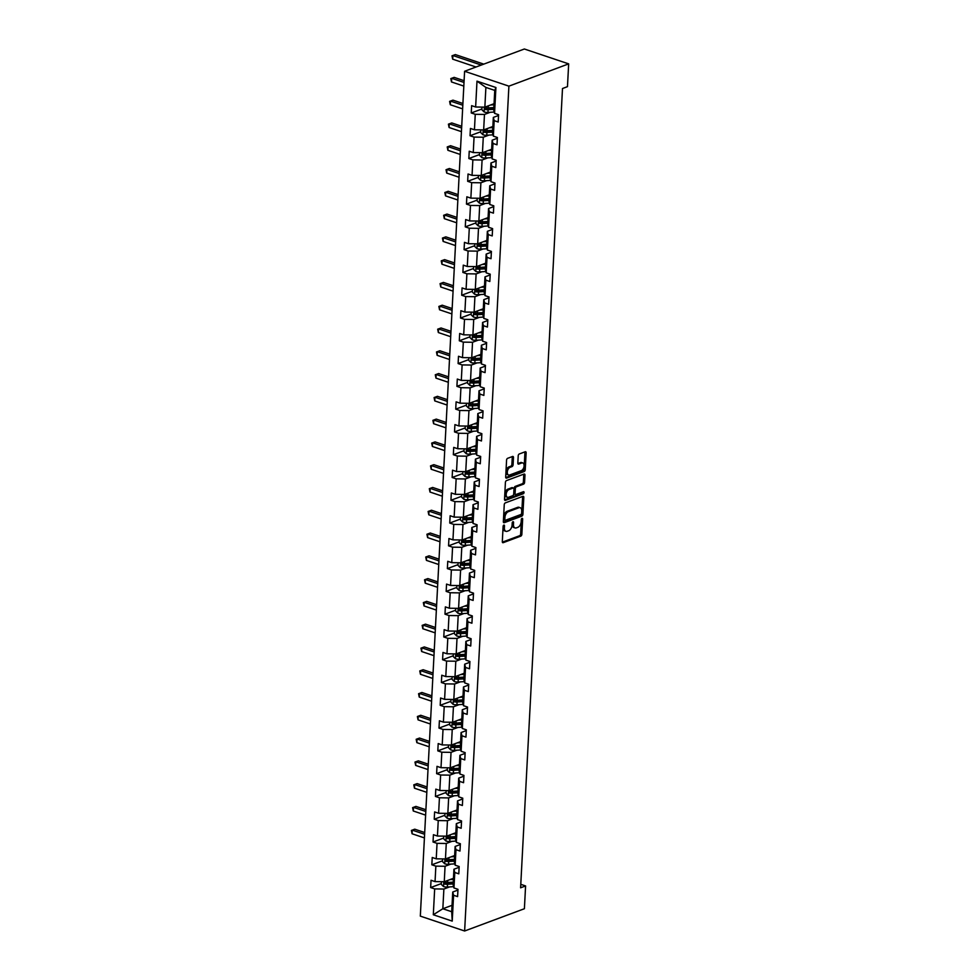 <?xml version="1.0" encoding="UTF-8"?>
<svg xmlns="http://www.w3.org/2000/svg" width="980" height="980" viewBox="0 0 980 980"><rect width="100%" height="100%" fill="white"/><g stroke="black" fill="none" stroke-linecap="round" stroke-linejoin="round"><path stroke-width="1.47" d="M503.843 525.121A1.066 0.625 108.6 0 0 503.108 526.383L502.311 541.609A1.531 0.894 108.6 0 0 502.801 542.7A1.531 0.894 108.6 0 0 503.206 542.675L520.809 536.121A1.531 0.894 108.6 0 0 521.862 534.321L522.659 519.094A1.066 0.625 108.6 0 0 521.287 519.608L521.188 521.568A4.9 2.866 108.6 0 1 517.82 527.326L516.35 527.877A4.9 2.866 108.6 0 1 515.027 527.926A4.9 2.866 108.6 0 1 513.459 524.447L513.569 522.487A1.066 0.625 108.6 0 0 512.197 522.989L512.099 524.962A4.9 2.866 108.6 0 1 508.73 530.719L507.26 531.258A4.9 2.866 108.6 0 1 505.937 531.319A4.9 2.866 108.6 0 1 504.369 527.84L504.48 525.868A1.066 0.625 108.6 0 0 503.843 525.121M513.471 457.55A1.531 0.894 108.6 0 0 512.981 456.46A1.531 0.894 108.6 0 0 512.565 456.484L507.628 458.322A1.531 0.894 108.6 0 0 506.574 460.122L505.692 477.027A1.531 0.894 108.6 0 0 506.182 478.118A1.531 0.894 108.6 0 0 506.599 478.105L524.19 471.539A1.531 0.894 108.6 0 0 525.243 469.738L526.138 452.834A1.531 0.894 108.6 0 0 525.635 451.743A1.531 0.894 108.6 0 0 525.231 451.755L519.265 453.985A1.531 0.894 108.6 0 0 518.212 455.786L517.832 463.026A1.531 0.894 108.6 0 0 518.322 464.104A1.531 0.894 108.6 0 0 518.739 464.091L521.691 462.989A4.091 2.401 108.6 0 1 522.793 462.94A4.091 2.401 108.6 0 1 523.994 466.713A4.091 2.401 108.6 0 1 521.287 470.657L509.71 474.969A4.091 2.401 108.6 0 1 508.608 475.018A4.091 2.401 108.6 0 1 507.395 471.245A4.091 2.401 108.6 0 1 510.102 467.301L512.038 466.59A1.531 0.894 108.6 0 0 513.091 464.79L513.471 457.55L512.271 457.146A1.531 0.894 108.6 0 0 512.221 456.607M464.63 931L524.398 908.73L525.586 885.945L520.601 887.794L562.495 88.519L567.469 86.656L568.67 63.872L508.902 86.154L464.63 931L420.322 916.129L464.594 71.27L508.902 86.154M505.288 502.899A1.531 0.894 108.6 0 0 504.247 504.7L503.353 521.617A1.531 0.894 108.6 0 0 503.843 522.695A1.531 0.894 108.6 0 0 504.259 522.683L521.85 516.129A1.531 0.894 108.6 0 0 522.904 514.329L523.798 497.411A1.531 0.894 108.6 0 0 523.308 496.321A1.531 0.894 108.6 0 0 522.891 496.346L505.288 502.899M504.529 499.322L505.411 482.405A1.531 0.894 108.6 0 1 506.464 480.604L524.055 474.051A1.531 0.894 108.6 0 1 524.471 474.038A1.531 0.894 108.6 0 1 524.962 475.116L524.582 482.356A1.531 0.894 108.6 0 1 523.528 484.157L516.399 486.815A1.531 0.894 108.6 0 0 515.345 488.616L515.088 493.418A1.531 0.894 108.6 0 0 515.578 494.508A1.531 0.894 108.6 0 0 515.995 494.484L523.418 491.715A1.066 0.625 108.6 0 1 523.32 493.724L505.423 500.388A1.531 0.894 108.6 0 1 505.019 500.413A1.531 0.894 108.6 0 1 504.529 499.322M494.557 113.362L493.712 110.115L494.753 90.393L495.917 87.514L494.557 113.362L498.575 114.709L498.195 122.01L494.177 120.663L493.369 136.147L497.375 137.494L496.995 144.795L492.989 143.447L492.168 158.932L496.186 160.279L495.807 167.58L491.788 166.232L490.98 181.704L494.986 183.052L494.606 190.353L490.6 189.005L489.78 204.489L493.798 205.837L493.418 213.138L489.4 211.79L488.591 227.274L492.609 228.622L492.217 235.923L488.212 234.575L487.403 250.059L491.409 251.407L491.029 258.708L487.011 257.36L486.202 272.844L490.221 274.18L489.829 281.493L485.823 280.145L485.014 295.617L489.02 296.964L488.64 304.266L484.622 302.918L483.814 318.402L487.832 319.75L487.44 327.051L483.434 325.703L482.626 341.187L486.631 342.535L486.252 349.836L482.234 348.488L481.425 363.972L485.443 365.32L485.063 372.621L481.045 371.273L480.237 386.745L484.243 388.092L483.863 395.406L479.857 394.058L479.036 409.53L483.054 410.877L482.675 418.178L478.657 416.831L477.848 432.315L481.854 433.662L481.474 440.963L477.468 439.616L476.648 455.1L480.666 456.447L480.286 463.748L476.268 462.401L475.459 477.885L479.465 479.232L479.085 486.533L475.08 485.186L474.259 500.658L478.277 502.005L477.897 509.306L473.879 507.971L473.071 523.442L477.076 524.79L476.697 532.091L472.691 530.744L471.87 546.227L475.888 547.575L475.508 554.876L471.49 553.529L470.682 569.013L474.7 570.36L474.308 577.661L470.302 576.313L469.494 591.798L473.499 593.145L473.12 600.446L469.102 599.099L468.293 614.57L472.311 615.918L471.919 623.219L467.913 621.871L467.105 637.355L471.111 638.703L470.731 646.004L466.713 644.656L465.904 660.14L469.922 661.488L469.53 668.789L465.524 667.441L464.716 682.925L468.722 684.273L468.342 691.574L464.324 690.226L463.516 705.71L467.534 707.045L467.142 714.359L463.136 713.011L462.327 728.483L466.333 729.831L465.953 737.132L461.948 735.784L461.127 751.268L465.145 752.615L464.765 759.917L460.747 758.569L459.939 774.053L463.944 775.401L463.565 782.702L459.559 781.354L458.738 796.838L462.756 798.186L462.376 805.486L458.358 804.139L457.55 819.611L461.555 820.958L461.176 828.272L457.17 826.924L456.349 842.396L460.367 843.743L459.988 851.044L455.97 849.697L455.161 865.181L459.167 866.528L458.787 873.829L454.781 872.482L453.961 887.966L457.979 889.313L457.599 896.614L453.581 895.267L452.233 921.114L433.307 914.757L434.667 888.909L430.649 887.562L431.029 880.261L435.047 881.608L435.855 866.136L431.837 864.789L432.229 857.476L436.235 858.823L437.043 843.351L433.038 842.004L433.417 834.703L437.435 836.05L438.244 820.566L434.226 819.219L434.618 811.918L438.624 813.265L439.432 797.781L435.426 796.434L435.806 789.133L439.824 790.48L440.632 774.996L436.615 773.649L437.007 766.348L441.012 767.695L441.821 752.223L437.815 750.876L438.195 743.575L442.213 744.923L443.021 729.439L439.003 728.091L439.395 720.79L443.401 722.138L444.21 706.654L440.204 705.306L440.584 698.005L444.602 699.353L445.41 683.869L441.392 682.521L441.772 675.22L445.79 676.567L446.598 661.083L442.593 659.736L442.972 652.435L446.978 653.783L447.799 638.311L443.781 636.963L444.161 629.662L448.179 631.01L448.987 615.526L444.981 614.178L445.361 606.877L449.367 608.225L450.188 592.741L446.17 591.393L446.549 584.092L450.567 585.44L451.376 569.956L447.37 568.608L447.75 561.307L451.755 562.655L452.576 547.171L448.558 545.836L448.938 538.522L452.956 539.87L453.765 524.398L449.747 523.051L450.139 515.75L454.144 517.097L454.953 501.613L450.947 500.266L451.327 492.965L455.345 494.312L456.153 478.828L452.135 477.481L452.527 470.18L456.533 471.527L457.341 456.043L453.336 454.696L453.716 447.395L457.734 448.742L458.542 433.27L454.524 431.923L454.916 424.61L458.922 425.957L459.73 410.485L455.725 409.138L456.104 401.837L460.122 403.184L460.931 387.7L456.913 386.353L457.305 379.052L461.31 380.399L462.119 364.915L458.113 363.568L458.493 356.267L462.511 357.614L463.32 342.13L459.302 340.783L459.681 333.482L463.699 334.829L464.508 319.358L460.502 318.01L460.882 310.709L464.888 312.057L465.708 296.572L461.69 295.225L462.07 287.924L466.088 289.272L466.897 273.788L462.891 272.44L463.271 265.139L467.276 266.487L468.097 251.003L464.079 249.655L464.459 242.354L468.477 243.702L469.285 228.218L465.28 226.87L465.659 219.569L469.665 220.917L470.486 205.445L466.468 204.097L466.848 196.796L470.866 198.144L471.674 182.66L467.668 181.312L468.048 174.011L472.054 175.359L472.862 159.875L468.857 158.527L469.236 151.226L473.254 152.574L474.063 137.09L470.045 135.742L470.437 128.441L474.443 129.789L475.251 114.305L471.245 112.97L471.625 105.656L475.643 107.004L476.991 81.156L495.917 87.514M492.854 126.494L483.655 129.924L484.475 114.44L490.233 112.296M484.475 114.44L475.251 114.305M483.655 129.924L474.443 129.789M493.369 136.147L492.524 132.9L493.332 117.416L494.177 120.663M498.538 115.481L493.332 117.416M491.666 149.279L482.466 152.709L483.275 137.225L489.045 135.069M483.275 137.225L474.063 137.09M482.466 152.709L473.254 152.574M492.168 158.932L491.323 155.673L492.144 140.201L492.989 143.447M497.338 138.254L492.144 140.201M490.466 172.051L481.266 175.481L482.087 160.01L487.844 157.854M482.087 160.01L472.862 159.875M481.266 175.481L472.054 175.359M490.98 181.704L490.135 178.458L490.943 162.986L491.788 166.232M496.149 161.039L490.943 162.986M489.277 194.836L480.077 198.266L480.886 182.782L486.656 180.639M480.886 182.782L471.674 182.66M480.077 198.266L470.866 198.144M489.78 204.489L488.934 201.243L489.755 185.759L490.6 189.005M494.949 183.824L489.755 185.759M488.077 217.621L478.877 221.051L479.698 205.567L485.455 203.424M479.698 205.567L470.486 205.445M478.877 221.051L469.665 220.917M488.591 227.274L487.746 224.028L488.555 208.544L489.4 211.79M493.761 206.609L488.555 208.544M486.889 240.406L477.689 243.836L478.497 228.352L484.267 226.209M478.497 228.352L469.285 228.218M477.689 243.836L468.477 243.702M487.403 250.059L486.546 246.813L487.366 231.329L488.212 234.575M492.56 229.394L487.366 231.329M485.688 263.191L476.501 266.621L477.309 251.137L483.067 248.981M477.309 251.137L468.097 251.003M476.501 266.621L467.276 266.487M486.202 272.844L485.357 269.586L486.166 254.114L487.011 257.36M491.372 252.166L486.166 254.114M484.5 285.964L475.3 289.394L476.109 273.922L481.878 271.766M476.109 273.922L466.897 273.788M475.3 289.394L466.088 289.272M485.014 295.617L484.169 292.371L484.978 276.887L485.823 280.145M490.172 274.951L484.978 276.887M483.299 308.749L474.112 312.179L474.92 296.695L480.678 294.551M474.92 296.695L465.708 296.572M474.112 312.179L464.888 312.057M483.814 318.402L482.969 315.156L483.777 299.672L484.622 302.918M488.983 297.736L483.777 299.672M482.111 331.534L472.911 334.964L473.72 319.48L479.49 317.336M473.72 319.48L464.508 319.358M472.911 334.964L463.699 334.829M482.626 341.187L481.78 337.941L482.589 322.457L483.434 325.703M487.783 320.521L482.589 322.457M480.923 354.319L471.723 357.749L472.532 342.265L478.301 340.121M472.532 342.265L463.32 342.13M471.723 357.749L462.511 357.614M481.425 363.972L480.58 360.726L481.388 345.242L482.234 348.488M486.595 343.306L481.388 345.242M479.722 377.104L470.523 380.522L471.331 365.05L477.101 362.894M471.331 365.05L462.119 364.915M470.523 380.522L461.31 380.399M480.237 386.745L479.392 383.499L480.2 368.027L481.045 371.273M485.394 366.079L480.2 368.027M478.534 399.877L469.334 403.307L470.143 387.835L475.913 385.679M470.143 387.835L460.931 387.7M469.334 403.307L460.122 403.184M479.036 409.53L478.191 406.284L479 390.8L479.857 394.058M484.206 388.864L479 390.8M477.334 422.662L468.134 426.092L468.942 410.608L474.712 408.464M468.942 410.608L459.73 410.485M468.134 426.092L458.922 425.957M477.848 432.315L477.003 429.069L477.811 413.585L478.657 416.831M483.018 411.649L477.811 413.585M476.145 445.447L466.946 448.877L467.754 433.393L473.524 431.249M467.754 433.393L458.542 433.27M466.946 448.877L457.734 448.742M476.648 455.1L475.802 451.854L476.611 436.37L477.468 439.616M481.817 434.434L476.611 436.37M474.945 468.232L465.745 471.662L466.566 456.178L472.323 454.022M466.566 456.178L457.341 456.043M465.745 471.662L456.533 471.527M475.459 477.885L474.614 474.639L475.423 459.155L476.268 462.401M480.629 457.219L475.423 459.155M473.757 491.017L464.557 494.435L465.365 478.963L471.135 476.807M465.365 478.963L456.153 478.828M464.557 494.435L455.345 494.312M474.259 500.658L473.413 497.411L474.234 481.94L475.08 485.186M479.428 479.992L474.234 481.94M472.556 513.79L463.356 517.22L464.177 501.736L469.935 499.592M464.177 501.736L454.953 501.613M463.356 517.22L454.144 517.097M473.071 523.442L472.225 520.196L473.034 504.712L473.879 507.971M478.24 502.777L473.034 504.712M471.368 536.575L462.168 540.005L462.977 524.521L468.746 522.377M462.977 524.521L453.765 524.398M462.168 540.005L452.956 539.87M471.87 546.227L471.025 542.981L471.846 527.497L472.691 530.744M477.04 525.562L471.846 527.497M470.167 559.36L460.968 562.79L461.788 547.306L467.546 545.162M461.788 547.306L452.576 547.171M460.968 562.79L451.755 562.655M470.682 569.013L469.837 565.766L470.645 550.282L471.49 553.529M475.851 548.347L470.645 550.282M468.979 582.145L459.779 585.575L460.588 570.091L466.358 567.935M460.588 570.091L451.376 569.956M459.779 585.575L450.567 585.44M469.494 591.798L468.636 588.539L469.457 573.067L470.302 576.313M474.651 571.12L469.457 573.067M467.779 604.917L458.591 608.347L459.399 592.876L465.157 590.72M459.399 592.876L450.188 592.741M458.591 608.347L449.367 608.225M468.293 614.57L467.448 611.324L468.256 595.852L469.102 599.099M473.463 593.904L468.256 595.852M466.59 627.702L457.391 631.132L458.199 615.648L463.969 613.505M458.199 615.648L448.987 615.526M457.391 631.132L448.179 631.01M467.105 637.355L466.26 634.109L467.068 618.625L467.913 621.871M472.262 616.69L467.068 618.625M465.39 650.487L456.202 653.917L457.011 638.433L462.768 636.289M457.011 638.433L447.799 638.311M456.202 653.917L446.978 653.783M465.904 660.14L465.059 656.894L465.868 641.41L466.713 644.656M471.074 639.475L465.868 641.41M464.202 673.272L455.002 676.702L455.81 661.218L461.58 659.075M455.81 661.218L446.598 661.083M455.002 676.702L445.79 676.567M464.716 682.925L463.871 679.679L464.679 664.195L465.524 667.441M469.873 662.26L464.679 664.195M463.001 696.057L453.814 699.475L454.622 684.003L460.38 681.847M454.622 684.003L445.41 683.869M453.814 699.475L444.602 699.353M463.516 705.71L462.67 702.452L463.479 686.98L464.324 690.226M468.685 685.032L463.479 686.98M461.813 718.83L452.613 722.26L453.422 706.788L459.191 704.632M453.422 706.788L444.21 706.654M452.613 722.26L443.401 722.138M462.327 728.483L461.482 725.237L462.291 709.753L463.136 713.011M467.485 707.817L462.291 709.753M460.625 741.615L451.425 745.045L452.233 729.561L458.003 727.417M452.233 729.561L443.021 729.439M451.425 745.045L442.213 744.923M461.127 751.268L460.282 748.022L461.09 732.538L461.948 735.784M466.296 730.602L461.09 732.538M459.424 764.4L450.224 767.83L451.033 752.346L456.803 750.202M451.033 752.346L441.821 752.223M450.224 767.83L441.012 767.695M459.939 774.053L459.093 770.807L459.902 755.323L460.747 758.569M465.108 753.387L459.902 755.323M458.236 787.185L449.036 790.615L449.845 775.131L455.614 772.987M449.845 775.131L440.632 774.996M449.036 790.615L439.824 790.48M458.738 796.838L457.893 793.592L458.701 778.108L459.559 781.354M463.908 776.172L458.701 778.108M457.035 809.97L447.836 813.388L448.656 797.916L454.414 795.76M448.656 797.916L439.432 797.781M447.836 813.388L438.624 813.265M457.55 819.611L456.705 816.365L457.513 800.893L458.358 804.139M462.719 798.945L457.513 800.893M455.847 832.743L446.647 836.173L447.456 820.701L453.226 818.545M447.456 820.701L438.244 820.566M446.647 836.173L437.435 836.05M456.349 842.396L455.504 839.149L456.325 823.666L457.17 826.924M461.519 821.73L456.325 823.666M454.647 855.528L445.447 858.958L446.268 843.474L452.025 841.33M446.268 843.474L437.043 843.351M445.447 858.958L436.235 858.823M455.161 865.181L454.316 861.935L455.124 846.451L455.97 849.697M460.33 844.515L455.124 846.451M453.458 878.313L444.259 881.743L445.067 866.259L450.837 864.115M445.067 866.259L435.855 866.136M444.259 881.743L435.047 881.608M453.961 887.966L453.115 884.72L453.936 869.236L454.781 872.482M459.13 867.3L453.936 869.236M452.037 905.324L442.838 908.754L443.879 889.044L449.636 886.888M443.879 889.044L434.667 888.909M433.307 914.757L442.838 908.754L451.707 911.731L452.736 892.02L453.581 895.267M568.67 63.872L524.361 49L464.594 71.27M525.586 885.945L520.784 884.327M494.753 90.393L485.884 87.428L484.855 107.138L494.055 103.709M457.942 890.085L452.736 892.02M451.707 911.731L452.233 921.114M484.855 107.138L475.643 107.004M476.991 81.156L485.884 87.428M441.306 883.592L430.649 887.562M442.507 860.808L431.837 864.789M443.695 838.023L433.038 842.004M444.896 815.25L434.226 819.219M446.084 792.465L435.426 796.434M447.284 769.68L436.615 773.649M448.473 746.895L437.815 750.876M449.661 724.122L439.003 728.091M450.861 701.337L440.204 705.306M452.05 678.552L441.392 682.521M453.25 655.767L442.593 659.736M454.438 632.982L443.781 636.963M455.639 610.209L444.981 614.178M456.827 587.424L446.17 591.393M458.028 564.639L447.37 568.608M459.216 541.854L448.558 545.836M460.416 519.069L449.747 523.051M461.605 496.297L450.947 500.266M462.805 473.512L452.135 477.481M463.993 450.727L453.336 454.696M465.194 427.942L454.524 431.923M466.382 405.157L455.725 409.138M467.583 382.384L456.913 386.353M468.771 359.599L458.113 363.568M469.959 336.814L459.302 340.783M471.16 314.029L460.502 318.01M472.348 291.256L461.69 295.225M473.548 268.471L462.891 272.44M474.737 245.686L464.079 249.655M475.937 222.901L465.28 226.87M477.125 200.116L466.468 204.097M478.326 177.343L467.668 181.312M479.514 154.558L468.857 158.527M480.715 131.773L470.045 135.742M481.903 108.988L471.245 112.97M503.267 525.758L503.169 527.436A4.9 2.866 108.6 0 0 504.737 530.915L505.937 531.319M515.027 527.926L513.839 527.522A4.9 2.866 108.6 0 1 512.271 524.055L512.356 522.365M502.36 542.148L519.608 535.717A1.531 0.894 108.6 0 0 520.662 533.916L521.446 518.971M503.402 522.156L520.662 515.725A1.531 0.894 108.6 0 0 521.715 513.924L522.597 497.007A1.531 0.894 108.6 0 0 522.548 496.468M504.81 519.523A1.066 0.625 108.6 0 0 505.435 520.27L520.882 514.512A1.066 0.625 108.6 0 0 521.617 513.263L521.727 511.18A4.9 2.866 108.6 0 0 520.16 507.701A4.9 2.866 108.6 0 0 518.849 507.763L508.289 511.695A4.9 2.866 108.6 0 0 504.921 517.452L504.81 519.523L503.61 519.13A1.066 0.625 108.6 0 0 504.235 519.878M520.16 507.701L518.959 507.297A4.9 2.866 108.6 0 0 517.648 507.358L518.849 507.763M503.61 519.13L503.72 517.048A4.9 2.866 108.6 0 1 507.089 511.291L517.648 507.358M515.578 494.508L514.378 494.104A1.531 0.894 108.6 0 1 513.888 493.014L514.145 488.212A1.531 0.894 108.6 0 1 515.198 486.411L522.328 483.752A1.531 0.894 108.6 0 0 523.381 481.952L523.761 474.712A1.531 0.894 108.6 0 0 523.712 474.185M504.577 499.861L522.12 493.32A1.066 0.625 108.6 0 0 522.855 491.923M508.988 489.571A4.091 2.401 108.6 0 0 506.28 493.516A4.091 2.401 108.6 0 0 507.481 497.289A4.091 2.401 108.6 0 0 508.583 497.252L512.663 495.721A1.531 0.894 108.6 0 0 513.716 493.932L513.973 489.13A1.531 0.894 108.6 0 0 513.483 488.04A1.531 0.894 108.6 0 0 513.067 488.052L508.988 489.571L507.787 489.179A4.091 2.401 108.6 0 0 505.08 493.124A4.091 2.401 108.6 0 0 506.28 496.897L507.481 497.289M512.601 487.893A1.531 0.894 108.6 0 0 512.283 487.636A1.531 0.894 108.6 0 0 511.866 487.648L513.067 488.052M507.787 489.179L511.866 487.648M508.608 475.018L507.407 474.614A4.091 2.401 108.6 0 1 506.207 470.841A4.091 2.401 108.6 0 1 508.914 466.897L510.837 466.186A1.531 0.894 108.6 0 0 511.891 464.385L512.271 457.146M522.793 462.94L521.593 462.536A4.091 2.401 108.6 0 0 520.49 462.585L521.691 462.989M517.881 463.552L520.49 462.585M505.741 477.566L522.989 471.135A1.531 0.894 108.6 0 0 524.043 469.346L524.937 452.429A1.531 0.894 108.6 0 0 524.888 451.89M441.404 881.706L441.27 884.34L443.585 886.606A4.128 1.433 3 0 0 447.37 887.035L453.63 886.655M450.028 879.587L453.397 879.391M452.38 878.717L453.434 878.644M453.25 882.159L447.615 882.502A4.128 1.433 -177 0 1 444.846 882.331L444.761 884.083A4.128 1.433 3 0 0 447.517 884.254L453.164 883.911M453.201 883.176L446.929 883.556A2.107 0.735 -177 0 1 446.194 883.556L444.761 884.083M424.61 834.262L412.274 830.121L412.078 833.772L424.413 837.912M412.078 833.772L411.404 830.415L414.761 829.19L424.695 832.522M414.761 829.19L411.404 830.415M442.605 858.921L442.458 861.555L444.785 863.821A4.128 1.433 3 0 0 448.571 864.25L454.818 863.87M451.216 856.814L454.598 856.606M453.581 855.932L454.634 855.871M454.451 859.387L448.803 859.717A4.128 1.433 -177 0 1 446.047 859.546L445.949 861.298A4.128 1.433 3 0 0 448.718 861.469L454.353 861.138M454.389 860.391L448.117 860.771A2.107 0.735 -177 0 1 447.382 860.771L445.949 861.298M425.798 811.477L413.474 807.336L413.278 810.987L425.614 815.127M413.278 810.987L412.605 807.63L415.961 806.405L425.896 809.737M415.961 806.405L412.605 807.63M443.793 836.136L443.658 838.77L445.974 841.036A4.128 1.433 3 0 0 449.759 841.465L456.019 841.085M452.405 834.029L455.786 833.821M454.769 833.147L455.823 833.086M455.639 836.602L450.004 836.932A4.128 1.433 -177 0 1 447.235 836.773L447.137 838.525A4.128 1.433 3 0 0 449.906 838.696L455.553 838.353M455.59 837.606L449.318 837.986A2.107 0.735 -177 0 1 448.571 837.986L447.137 838.525M426.998 788.692L414.663 784.551L414.466 788.202L426.802 792.342M414.466 788.202L413.793 784.845L417.149 783.62L427.084 786.965M417.149 783.62L413.793 784.845M444.994 813.351L444.846 815.997L447.174 818.251A4.128 1.433 3 0 0 450.959 818.68L457.207 818.312M453.605 811.244L456.986 811.036M455.97 810.362L457.023 810.301M456.839 813.817L451.192 814.16A4.128 1.433 -177 0 1 448.424 813.988L448.338 815.74A4.128 1.433 3 0 0 451.106 815.911L456.741 815.568M456.778 814.833L450.506 815.201A2.107 0.735 -177 0 1 449.771 815.201L448.338 815.74M428.187 765.907L415.851 761.766L415.667 765.417L428.003 769.557M415.667 765.417L414.993 762.06L418.35 760.848L428.285 764.18M418.35 760.848L414.993 762.06M446.182 790.566L446.047 793.212L448.362 795.478A4.128 1.433 3 0 0 452.148 795.895L458.395 795.527M454.793 788.459L458.175 788.263M457.158 787.577L458.211 787.516M458.028 791.032L452.393 791.375A4.128 1.433 -177 0 1 449.624 791.203L449.526 792.955A4.128 1.433 3 0 0 452.295 793.126L457.942 792.783M457.979 792.048L451.707 792.428A2.107 0.735 -177 0 1 450.959 792.416L449.526 792.955M429.387 743.134L417.051 738.994L416.855 742.644L429.191 746.785M416.855 742.644L416.182 739.288L419.538 738.062L429.473 741.395M419.538 738.062L416.182 739.288M447.382 767.793L447.235 770.427L449.563 772.693A4.128 1.433 3 0 0 453.348 773.122L459.596 772.742M455.994 765.674L459.363 765.478M458.358 764.804L459.412 764.731M459.228 768.247L453.581 768.59A4.128 1.433 -177 0 1 450.812 768.418L450.727 770.17A4.128 1.433 3 0 0 453.495 770.341L459.13 769.998M459.167 769.263L452.895 769.643A2.107 0.735 -177 0 1 452.16 769.643L450.727 770.17M430.575 720.349L418.24 716.208L418.056 719.859L430.392 724M418.056 719.859L417.382 716.503L420.738 715.278L430.673 718.61M420.738 715.278L417.382 716.503M448.571 745.008L448.436 747.642L450.751 749.908A4.128 1.433 3 0 0 454.536 750.337L460.784 749.957M457.182 742.901L460.563 742.693M459.547 742.019L460.6 741.958M460.416 745.474L454.769 745.805A4.128 1.433 -177 0 1 452.013 745.633L451.915 747.385A4.128 1.433 3 0 0 454.683 747.556L460.33 747.226M460.367 746.478L454.095 746.858A2.107 0.735 -177 0 1 453.348 746.858L451.915 747.385M431.776 697.564L419.44 693.423L419.244 697.074L431.58 701.215M419.244 697.074L418.57 693.717L421.927 692.492L431.862 695.837M421.927 692.492L418.57 693.717M449.771 722.223L449.624 724.857L451.952 727.123A4.128 1.433 3 0 0 455.737 727.552L461.984 727.172M458.383 720.116L461.752 719.908M460.735 719.234L461.801 719.173M461.617 722.689L455.97 723.032A4.128 1.433 -177 0 1 453.201 722.86L453.115 724.612A4.128 1.433 3 0 0 455.872 724.784L461.519 724.441M461.555 723.693L455.284 724.073A2.107 0.735 -177 0 1 454.549 724.073L453.115 724.612M432.964 674.779L420.628 670.639L420.445 674.289L432.768 678.43M420.445 674.289L419.771 670.933L423.127 669.72L433.05 673.052M423.127 669.72L419.771 670.933M450.959 699.438L450.825 702.084L453.14 704.338A4.128 1.433 3 0 0 456.925 704.767L463.173 704.399M459.571 697.331L462.952 697.123M461.935 696.449L462.989 696.388M462.805 699.904L457.158 700.247A4.128 1.433 -177 0 1 454.402 700.075L454.304 701.827A4.128 1.433 3 0 0 457.072 701.999L462.719 701.655M462.756 700.92L456.484 701.3A2.107 0.735 -177 0 1 455.737 701.288L454.304 701.827M434.165 651.994L421.829 647.854L421.633 651.516L433.969 655.657M421.633 651.516L420.959 648.16L424.316 646.935L434.25 650.267M424.316 646.935L420.959 648.16M452.16 676.653L452.013 679.299L454.34 681.566A4.128 1.433 3 0 0 458.126 681.994L464.373 681.615M460.772 674.546L464.14 674.35M463.124 673.664L464.189 673.603M463.993 677.119L458.358 677.462A4.128 1.433 -177 0 1 455.59 677.29L455.504 679.042A4.128 1.433 3 0 0 458.26 679.214L463.908 678.87M463.944 678.136L457.672 678.515A2.107 0.735 -177 0 1 456.937 678.503L455.504 679.042M435.353 629.221L423.017 625.081L422.833 628.731L435.157 632.872M422.833 628.731L422.16 625.375L425.516 624.15L435.439 627.482M425.516 624.15L422.16 625.375M453.348 653.88L453.213 656.514L455.529 658.78A4.128 1.433 3 0 0 459.314 659.209L465.561 658.83M461.96 651.774L465.341 651.565M464.324 650.892L465.377 650.818M465.194 654.334L459.547 654.677A4.128 1.433 -177 0 1 456.79 654.505L456.692 656.257A4.128 1.433 3 0 0 459.461 656.429L465.096 656.086M465.145 655.351L458.873 655.73A2.107 0.735 -177 0 1 458.126 655.73L456.692 656.257M436.541 606.436L424.218 602.296L424.022 605.946L436.357 610.087M424.022 605.946L423.348 602.59L426.704 601.365L436.639 604.697M426.704 601.365L423.348 602.59M454.536 631.096L454.402 633.729L456.717 635.995A4.128 1.433 3 0 0 460.502 636.424L466.762 636.045M463.16 628.989L466.529 628.78M465.512 628.107L466.566 628.045M466.382 631.561L460.747 631.892A4.128 1.433 -177 0 1 457.979 631.72L457.893 633.472A4.128 1.433 3 0 0 460.649 633.644L466.296 633.313M466.333 632.566L460.061 632.945A2.107 0.735 -177 0 1 459.326 632.945L457.893 633.472M437.741 583.651L425.406 579.511L425.222 583.161L437.546 587.302M425.222 583.161L424.536 579.805L427.905 578.58L437.827 581.924M427.905 578.58L424.536 579.805M455.737 608.311L455.602 610.944L457.917 613.211A4.128 1.433 3 0 0 461.702 613.639L467.95 613.26M464.349 606.204L467.73 605.995M466.713 605.322L467.766 605.26M467.583 608.776L461.935 609.119A4.128 1.433 -177 0 1 459.179 608.948L459.081 610.699A4.128 1.433 3 0 0 461.85 610.871L467.485 610.528M467.534 609.78L461.262 610.16A2.107 0.735 -177 0 1 460.514 610.16L459.081 610.699M438.93 560.866L426.606 556.726L426.41 560.376L438.746 564.517M426.41 560.376L425.737 557.02L429.093 555.807L439.028 559.139M429.093 555.807L425.737 557.02M456.925 585.526L456.79 588.172L459.106 590.438A4.128 1.433 3 0 0 462.891 590.854L469.151 590.487M465.549 583.418L468.918 583.223M467.901 582.537L468.955 582.475M468.771 585.991L463.136 586.334A4.128 1.433 -177 0 1 460.367 586.163L460.282 587.914A4.128 1.433 3 0 0 463.038 588.086L468.685 587.743M468.722 587.008L462.45 587.388A2.107 0.735 -177 0 1 461.715 587.375L460.282 587.914M440.13 538.094L427.795 533.953L427.611 537.604L439.934 541.744M427.611 537.604L426.925 534.247L430.281 533.022L440.216 536.354M430.281 533.022L426.925 534.247M458.126 562.74L457.991 565.387L460.306 567.653A4.128 1.433 3 0 0 464.091 568.082L470.339 567.702M466.737 560.634L470.118 560.438M469.102 559.764L470.155 559.69M469.971 563.206L464.324 563.549A4.128 1.433 -177 0 1 461.568 563.378L461.47 565.129A4.128 1.433 3 0 0 464.238 565.301L469.873 564.958M469.91 564.223L463.638 564.602A2.107 0.735 -177 0 1 462.903 564.602L461.47 565.129M441.319 515.309L428.995 511.168L428.799 514.818L441.135 518.959M428.799 514.818L428.125 511.462L431.482 510.237L441.416 513.569M431.482 510.237L428.125 511.462M459.314 539.968L459.179 542.601L461.494 544.868A4.128 1.433 3 0 0 465.28 545.297L471.539 544.917M467.938 537.861L471.307 537.653M470.29 536.979L471.343 536.918M471.16 540.421L465.524 540.764A4.128 1.433 -177 0 1 462.756 540.593L462.67 542.344A4.128 1.433 3 0 0 465.427 542.516L471.074 542.185M471.111 541.438L464.839 541.818A2.107 0.735 -177 0 1 464.104 541.818L462.67 542.344M442.519 492.524L430.183 488.383L429.987 492.034L442.323 496.174M429.987 492.034L429.314 488.677L432.67 487.452L442.605 490.784M432.67 487.452L429.314 488.677M460.514 517.183L460.38 519.817L462.695 522.083A4.128 1.433 3 0 0 466.48 522.512L472.728 522.132M469.126 515.076L472.507 514.868M471.49 514.194L472.544 514.133M472.36 517.648L466.713 517.979A4.128 1.433 -177 0 1 463.957 517.808L463.859 519.572A4.128 1.433 3 0 0 466.627 519.743L472.262 519.4M472.299 518.653L466.027 519.033A2.107 0.735 -177 0 1 465.292 519.033L463.859 519.572M443.707 469.738L431.384 465.598L431.188 469.249L443.524 473.389M431.188 469.249L430.514 465.892L433.871 464.667L443.805 468.011M433.871 464.667L430.514 465.892M461.702 494.398L461.568 497.044L463.883 499.298A4.128 1.433 3 0 0 467.668 499.727L473.928 499.347M470.314 492.291L473.695 492.083M472.679 491.409L473.732 491.348M473.548 494.863L467.913 495.206A4.128 1.433 -177 0 1 465.145 495.035L465.059 496.787A4.128 1.433 3 0 0 467.815 496.958L473.463 496.615M473.499 495.88L467.227 496.248A2.107 0.735 -177 0 1 466.492 496.248L465.059 496.787M444.908 446.954L432.572 442.813L432.376 446.464L444.712 450.604M432.376 446.464L431.702 443.107L435.059 441.894L444.994 445.226M435.059 441.894L431.702 443.107M462.903 471.613L462.756 474.259L465.084 476.525A4.128 1.433 3 0 0 468.869 476.942L475.116 476.574M471.515 469.506L474.896 469.31M473.879 468.624L474.933 468.563M474.749 472.078L469.102 472.421A4.128 1.433 -177 0 1 466.333 472.25L466.247 474.002A4.128 1.433 3 0 0 469.016 474.173L474.651 473.83M474.688 473.095L468.416 473.475A2.107 0.735 -177 0 1 467.68 473.463L466.247 474.002M446.096 424.181L433.773 420.04L433.577 423.691L445.912 427.831M433.577 423.691L432.903 420.334L436.259 419.109L446.194 422.441M436.259 419.109L432.903 420.334M464.091 448.84L463.957 451.474L466.272 453.74A4.128 1.433 3 0 0 470.057 454.169L476.305 453.789M472.703 446.721L476.084 446.525M475.067 445.851L476.121 445.778M475.937 449.293L470.302 449.636A4.128 1.433 -177 0 1 467.534 449.465L467.435 451.216A4.128 1.433 3 0 0 470.204 451.388L475.851 451.045M475.888 450.31L469.616 450.69A2.107 0.735 -177 0 1 468.869 450.69L467.435 451.216M447.297 401.396L434.961 397.255L434.765 400.906L447.101 405.046M434.765 400.906L434.091 397.549L437.448 396.324L447.382 399.656M437.448 396.324L434.091 397.549M465.292 426.055L465.145 428.689L467.472 430.955A4.128 1.433 3 0 0 471.257 431.384L477.505 431.004M473.904 423.948L477.285 423.74M476.268 423.066L477.321 423.005M477.138 426.521L471.49 426.851A4.128 1.433 -177 0 1 468.722 426.68L468.636 428.432A4.128 1.433 3 0 0 471.405 428.603L477.04 428.272M477.076 427.525L470.804 427.905A2.107 0.735 -177 0 1 470.069 427.905L468.636 428.432M448.485 378.611L436.149 374.47L435.965 378.121L448.301 382.261M435.965 378.121L435.291 374.764L438.648 373.539L448.583 376.871M438.648 373.539L435.291 374.764M466.48 403.27L466.345 405.904L468.661 408.17A4.128 1.433 3 0 0 472.446 408.599L478.693 408.219M475.092 401.163L478.473 400.955M477.456 400.281L478.51 400.22M478.326 403.736L472.691 404.066A4.128 1.433 -177 0 1 469.922 403.907L469.824 405.659A4.128 1.433 3 0 0 472.593 405.83L478.24 405.487M478.277 404.74L472.005 405.12A2.107 0.735 -177 0 1 471.257 405.12L469.824 405.659M449.685 355.826L437.35 351.685L437.154 355.336L449.489 359.476M437.154 355.336L436.48 351.979L439.836 350.754L449.771 354.099M439.836 350.754L436.48 351.979M467.68 380.485L467.534 383.131L469.861 385.385A4.128 1.433 3 0 0 473.646 385.814L479.894 385.446M476.292 378.378L479.661 378.17M478.657 377.496L479.71 377.435M479.526 380.951L473.879 381.293A4.128 1.433 -177 0 1 471.111 381.122L471.025 382.874A4.128 1.433 3 0 0 473.781 383.045L479.428 382.702M479.465 381.967L473.193 382.335A2.107 0.735 -177 0 1 472.458 382.335L471.025 382.874M450.874 333.041L438.538 328.9L438.354 332.551L450.678 336.691M438.354 332.551L437.68 329.194L441.037 327.982L450.971 331.313M441.037 327.982L437.68 329.194M468.869 357.7L468.734 360.346L471.049 362.612A4.128 1.433 3 0 0 474.835 363.029L481.082 362.661M477.481 355.593L480.862 355.397M479.845 354.711L480.898 354.65M480.715 358.166L475.067 358.509A4.128 1.433 -177 0 1 472.311 358.337L472.213 360.089A4.128 1.433 3 0 0 474.982 360.26L480.629 359.917M480.666 359.182L474.394 359.562A2.107 0.735 -177 0 1 473.646 359.55L472.213 360.089M452.074 310.268L439.738 306.128L439.542 309.778L451.878 313.918M439.542 309.778L438.869 306.421L442.225 305.197L452.16 308.529M442.225 305.197L438.869 306.421M470.069 334.927L469.922 337.561L472.25 339.827A4.128 1.433 3 0 0 476.035 340.256L482.283 339.876M478.681 332.808L482.05 332.612M481.033 331.938L482.099 331.865M481.915 335.38L476.268 335.724A4.128 1.433 -177 0 1 473.499 335.552L473.413 337.304A4.128 1.433 3 0 0 476.17 337.475L481.817 337.132M481.854 336.397L475.582 336.777A2.107 0.735 -177 0 1 474.847 336.777L473.413 337.304M453.262 287.483L440.927 283.343L440.743 286.993L453.066 291.134M440.743 286.993L440.069 283.637L443.426 282.411L453.348 285.743M443.426 282.411L440.069 283.637M471.257 312.142L471.123 314.776L473.438 317.042A4.128 1.433 3 0 0 477.223 317.471L483.471 317.091M479.869 310.035L483.25 309.827M482.234 309.153L483.287 309.092M483.103 312.608L477.456 312.939A4.128 1.433 -177 0 1 474.7 312.767L474.602 314.519A4.128 1.433 3 0 0 477.37 314.69L483.005 314.36M483.054 313.612L476.782 313.992A2.107 0.735 -177 0 1 476.035 313.992L474.602 314.519M454.451 264.698L442.127 260.558L441.931 264.208L454.267 268.349M441.931 264.208L441.257 260.852L444.614 259.627L454.549 262.971M444.614 259.627L441.257 260.852M472.446 289.357L472.311 291.991L474.639 294.257A4.128 1.433 3 0 0 478.412 294.686L484.671 294.306M481.07 287.25L484.439 287.042M483.422 286.368L484.475 286.307M484.291 289.823L478.657 290.166A4.128 1.433 -177 0 1 475.888 289.994L475.802 291.746A4.128 1.433 3 0 0 478.559 291.918L484.206 291.575M484.243 290.827L477.971 291.207A2.107 0.735 -177 0 1 477.236 291.207L475.802 291.746M455.651 241.913L443.315 237.773L443.132 241.423L455.455 245.564M443.132 241.423L442.446 238.067L445.814 236.854L455.737 240.186M445.814 236.854L442.446 238.067M473.646 266.572L473.512 269.218L475.827 271.472A4.128 1.433 3 0 0 479.612 271.901L485.86 271.534M482.258 264.465L485.639 264.257M484.622 263.583L485.676 263.522M485.492 267.038L479.845 267.381A4.128 1.433 -177 0 1 477.089 267.209L476.991 268.961A4.128 1.433 3 0 0 479.759 269.132L485.394 268.79M485.443 268.055L479.171 268.434A2.107 0.735 -177 0 1 478.424 268.422L476.991 268.961M456.839 219.128L444.516 214.988L444.32 218.65L456.656 222.791M444.32 218.65L443.646 215.294L447.002 214.069L456.937 217.401M447.002 214.069L443.646 215.294M474.835 243.787L474.7 246.433L477.015 248.7A4.128 1.433 3 0 0 480.8 249.128L487.06 248.749M483.459 241.68L486.827 241.484M485.81 240.798L486.864 240.737M486.68 244.253L481.045 244.596A4.128 1.433 -177 0 1 478.277 244.424L478.191 246.176A4.128 1.433 3 0 0 480.947 246.348L486.595 246.005M486.631 245.27L480.359 245.649A2.107 0.735 -177 0 1 479.624 245.637L478.191 246.176M458.04 196.355L445.704 192.215L445.52 195.865L457.844 200.006M445.52 195.865L444.834 192.509L448.191 191.284L458.126 194.616M448.191 191.284L444.834 192.509M476.035 221.014L475.9 223.648L478.216 225.915A4.128 1.433 3 0 0 482.001 226.343L488.248 225.964M484.647 218.907L488.028 218.699M487.011 218.025L488.065 217.952M487.881 221.468L482.234 221.811A4.128 1.433 -177 0 1 479.477 221.639L479.379 223.391A4.128 1.433 3 0 0 482.148 223.563L487.783 223.22M487.832 222.485L481.548 222.864A2.107 0.735 -177 0 1 480.813 222.864L479.379 223.391M459.228 173.57L446.905 169.43L446.709 173.08L459.044 177.221M446.709 173.08L446.035 169.724L449.391 168.499L459.326 171.831M449.391 168.499L446.035 169.724M477.223 198.23L477.089 200.863L479.404 203.13A4.128 1.433 3 0 0 483.189 203.558L489.449 203.179M485.847 196.123L489.216 195.914M488.199 195.24L489.253 195.179M489.069 198.695L483.434 199.026A4.128 1.433 -177 0 1 480.666 198.854L480.58 200.606A4.128 1.433 3 0 0 483.336 200.778L488.983 200.447M489.02 199.7L482.748 200.079A2.107 0.735 -177 0 1 482.013 200.079L480.58 200.606M460.429 150.785L448.093 146.645L447.897 150.295L460.233 154.436M447.897 150.295L447.223 146.939L450.579 145.714L460.514 149.058M450.579 145.714L447.223 146.939M478.424 175.445L478.289 178.078L480.604 180.345A4.128 1.433 3 0 0 484.39 180.773L490.637 180.393M487.036 173.338L490.416 173.129M489.4 172.456L490.453 172.394M490.27 175.91L484.622 176.253A4.128 1.433 -177 0 1 481.866 176.082L481.768 177.833A4.128 1.433 3 0 0 484.537 178.005L490.172 177.662M490.208 176.915L483.936 177.294A2.107 0.735 -177 0 1 483.201 177.294L481.768 177.833M461.617 128L449.293 123.86L449.097 127.51L461.433 131.651M449.097 127.51L448.424 124.154L451.78 122.941L461.715 126.273M451.78 122.941L448.424 124.154M479.612 152.66L479.477 155.306L481.793 157.572A4.128 1.433 3 0 0 485.578 157.988L491.838 157.621M488.224 150.553L491.605 150.357M490.588 149.671L491.642 149.609M491.458 153.125L485.823 153.468A4.128 1.433 -177 0 1 483.054 153.297L482.969 155.048A4.128 1.433 3 0 0 485.725 155.22L491.372 154.877M491.409 154.142L485.137 154.522A2.107 0.735 -177 0 1 484.402 154.509L482.969 155.048M462.817 105.228L450.482 101.087L450.286 104.738L462.621 108.878M450.286 104.738L449.612 101.381L452.968 100.156L462.903 103.488M452.968 100.156L449.612 101.381M480.813 129.875L480.666 132.521L482.993 134.787A4.128 1.433 3 0 0 486.778 135.215L493.026 134.836M489.424 127.768L492.805 127.572M491.788 126.898L492.842 126.824M492.658 130.34L487.011 130.683A4.128 1.433 -177 0 1 484.243 130.512L484.157 132.263A4.128 1.433 3 0 0 486.925 132.435L492.56 132.092M492.597 131.357L486.325 131.737A2.107 0.735 -177 0 1 485.59 131.737L484.157 132.263M464.005 82.442L451.682 78.302L451.486 81.953L463.822 86.093M451.486 81.953L450.812 78.596L454.169 77.371L464.104 80.703M454.169 77.371L450.812 78.596M482.001 107.102L481.866 109.736L484.181 112.002A4.128 1.433 3 0 0 487.966 112.431L494.214 112.051M490.613 104.995L493.994 104.787M492.977 104.113L494.03 104.052M493.846 107.555L488.212 107.898A4.128 1.433 -177 0 1 485.443 107.727L485.345 109.478A4.128 1.433 3 0 0 488.113 109.65L493.761 109.319M493.798 108.572L487.526 108.952A2.107 0.735 -177 0 1 486.778 108.952L485.345 109.478M481.278 65.06L452.87 55.517L452.674 59.168L476.035 67.008M452.674 59.168L452.001 55.811L455.357 54.586L483.765 64.129M455.357 54.586L452.001 55.811M503.169 527.436L504.369 527.84M512.491 522.12L513.569 522.487M512.271 524.055L513.459 524.447M521.581 518.726L522.659 519.094M520.662 533.916L521.862 534.321M519.608 535.717L520.809 536.121M502.483 542.43L503.206 542.675M503.402 525.513L504.48 525.868M522.597 497.007L523.798 497.411M521.715 513.924L522.904 514.329M520.662 515.725L521.85 516.129M503.524 522.438L504.259 522.683M507.089 511.291L508.289 511.695M503.72 517.048L504.921 517.452M523.761 474.712L524.962 475.116M523.381 481.952L524.582 482.356M522.328 483.752L523.528 484.157M515.198 486.411L516.399 486.815M514.145 488.212L515.345 488.616M513.888 493.014L515.088 493.418M522.12 493.32L523.32 493.724M504.7 500.143L505.423 500.388M511.891 464.385L513.091 464.79M510.837 466.186L512.038 466.59M508.914 466.897L510.102 467.301M518.004 463.846L518.739 464.091M524.937 452.429L526.138 452.834M524.043 469.346L525.243 469.738M522.989 471.135L524.19 471.539M505.864 477.86L506.599 478.105M443.781 881.731L443.536 886.545M447.517 884.254L447.37 887.035M447.713 880.444L447.615 882.502M444.981 858.946L444.724 863.76M448.718 861.469L448.571 864.25M448.913 857.672L448.803 859.717M446.17 836.173L445.925 840.987M449.906 838.696L449.759 841.465M450.102 834.887L450.004 836.932M447.37 813.388L447.113 818.202M451.106 815.911L450.959 818.68M451.302 812.102L451.192 814.16M448.558 790.603L448.301 795.417M452.295 793.126L452.148 795.895M452.491 789.317L452.393 791.375M449.759 767.818L449.502 772.632M453.495 770.341L453.348 773.122M453.691 766.544L453.581 768.59M450.947 745.045L450.69 749.847M454.683 747.556L454.536 750.337M454.879 743.759L454.769 745.805M452.135 722.26L451.89 727.074M455.872 724.784L455.737 727.552M456.08 720.974L455.97 723.032M453.336 699.475L453.079 704.289M457.072 701.999L456.925 704.767M457.268 698.189L457.158 700.247M454.524 676.69L454.279 681.504M458.26 679.214L458.126 681.994M458.469 675.404L458.358 677.462M455.725 653.905L455.467 658.719M459.461 656.429L459.314 659.209M459.657 652.631L459.547 654.677M456.913 631.132L456.668 635.947M460.649 633.644L460.502 636.424M460.857 629.846L460.747 631.892M458.113 608.347L457.856 613.162M461.85 610.871L461.702 613.639M462.046 607.061L461.935 609.119M459.302 585.562L459.057 590.377M463.038 588.086L462.891 590.854M463.246 584.276L463.136 586.334M460.502 562.777L460.245 567.591M464.238 565.301L464.091 568.082M464.434 561.491L464.324 563.549M461.69 539.992L461.445 544.807M465.427 542.516L465.28 545.297M465.623 538.718L465.524 540.764M462.891 517.22L462.634 522.034M466.627 519.743L466.48 522.512M466.823 515.933L466.713 517.979M464.079 494.435L463.834 499.249M467.815 496.958L467.668 499.727M468.011 493.148L467.913 495.206M465.28 471.649L465.022 476.464M469.016 474.173L468.869 476.942M469.212 470.363L469.102 472.421M466.468 448.865L466.211 453.679M470.204 451.388L470.057 454.169M470.4 447.578L470.302 449.636M467.668 426.079L467.411 430.894M471.405 428.603L471.257 431.384M471.601 424.805L471.49 426.851M468.857 403.307L468.599 408.121M472.593 405.83L472.446 408.599M472.789 402.021L472.691 404.066M470.045 380.522L469.8 385.336M473.781 383.045L473.646 385.814M473.989 379.236L473.879 381.293M471.245 357.737L470.988 362.551M474.982 360.26L474.835 363.029M475.178 356.451L475.067 358.509M472.434 334.952L472.189 339.766M476.17 337.475L476.035 340.256M476.378 333.678L476.268 335.724M473.634 312.179L473.377 316.981M477.37 314.69L477.223 317.471M477.566 310.893L477.456 312.939M474.822 289.394L474.577 294.208M478.559 291.918L478.412 294.686M478.767 288.108L478.657 290.166M476.023 266.609L475.766 271.423M479.759 269.132L479.612 271.901M479.955 265.323L479.845 267.381M477.211 243.824L476.966 248.638M480.947 246.348L480.8 249.128M481.156 242.538L481.045 244.596M478.412 221.039L478.154 225.853M482.148 223.563L482.001 226.343M482.344 219.765L482.234 221.811M479.6 198.266L479.355 203.081M483.336 200.778L483.189 203.558M483.532 196.98L483.434 199.026M480.8 175.481L480.543 180.296M484.537 178.005L484.39 180.773M484.733 174.195L484.622 176.253M481.988 152.696L481.744 157.511M485.725 155.22L485.578 157.988M485.921 151.41L485.823 153.468M483.189 129.911L482.932 134.726M486.925 132.435L486.778 135.215M487.121 128.625L487.011 130.683M484.377 107.126L484.12 111.941M488.113 109.65L487.966 112.431M488.31 105.852L488.212 107.898M503.953 519.89L505.153 520.282M512.283 487.636L513.483 488.04"/></g></svg>
